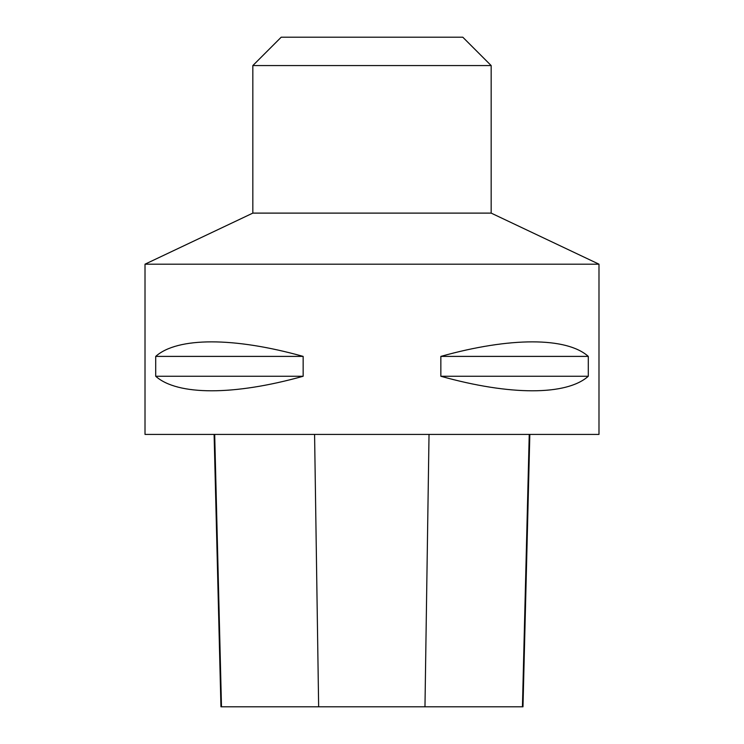 <?xml version="1.0" encoding="UTF-8"?>
<svg xmlns="http://www.w3.org/2000/svg" width="744" height="744" viewBox="0 0 744 744"><rect width="100%" height="100%" fill="white"/><g stroke="black" fill="none" stroke-linecap="round" stroke-linejoin="round"><path stroke-width="1.12" d="M145.015 264.185L598.985 264.185L491.17 213.11L252.83 213.11L145.015 264.185L145.015 434.422L598.985 434.422L598.985 264.185M588.29 356.395L588.29 376.259C566.63 395.641 509.993 395.641 440.848 376.259L440.848 356.395C509.993 337.013 566.63 337.013 588.29 356.395L440.848 356.395M303.152 356.395L303.152 376.259C234.007 395.641 177.37 395.641 155.71 376.259L155.71 356.395C177.37 337.013 234.007 337.013 303.152 356.395L155.71 356.395M214.105 434.422L220.949 706.8L522.986 706.8L529.83 434.422M155.71 376.259L303.152 376.259M440.848 376.259L588.29 376.259M252.83 65.574L491.17 65.574L462.796 37.2L281.204 37.2L252.83 65.574L252.83 213.11M491.17 65.574L491.17 213.11M221.489 706.8L214.691 434.422M318.646 706.8L314.582 434.422M424.973 706.8L429.028 434.422M522.437 706.8L529.244 434.422"/></g></svg>
